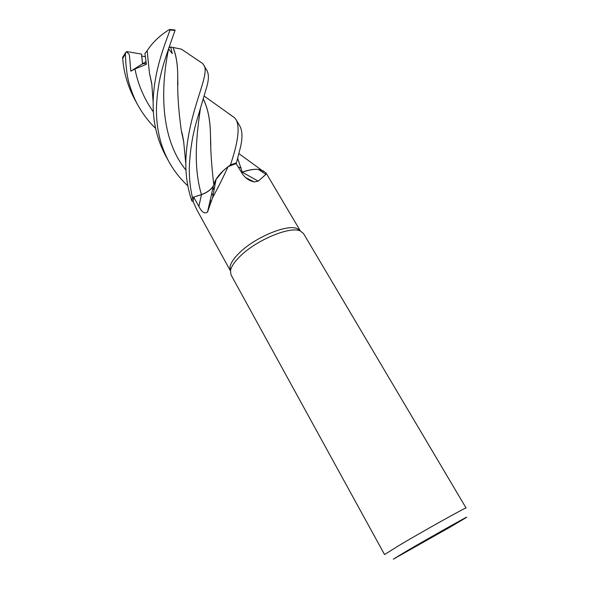 <?xml version="1.0" encoding="UTF-8"?>
<svg xmlns="http://www.w3.org/2000/svg" width="589" height="589" viewBox="0 0 589 589"><rect width="100%" height="100%" fill="white"/><g stroke="black" fill="none" stroke-linecap="round" stroke-linejoin="round"><path stroke-width="0.88" d="M191.881 200.974L192.485 197.521L201.46 194.584L192.448 197.529C190.078 187.442 189.04 176.972 189.341 166.135C190.092 151.196 192.25 137.149 195.806 123.992L207.122 85.596C208.881 78.86 208.8 73.794 206.879 70.4L203.61 64.878C211.399 73.743 187.766 110.739 185.874 159.913L185.829 163.933C185.807 176.869 187.825 189.216 191.881 200.974L192.448 197.529M213.012 195.541L212.121 193.869L213.012 195.541M213.004 189.57L214.691 187.022L213.004 189.57M201.475 194.613C207.777 192.257 211.907 189.025 213.851 184.917L213.512 185.623C211.215 189.481 207.195 192.463 201.46 194.584L192.485 197.521L191.911 200.989L193.14 201.607L196.873 209.831L230.446 270.918L229.982 267.053C230.645 263.187 233.627 258.615 238.928 253.329C254.426 237.485 287.469 223.732 297.305 228.65L300.39 231.013M193.663 197.153L201.467 194.657C206.916 192.706 210.869 189.872 213.328 186.161L216.053 179.446L223.231 170.729L228.09 166.621C223.548 176.641 218.364 187.037 212.541 197.808L207.534 212.077C204.648 214.109 201.755 212.209 198.868 206.386L193.663 197.153L193.14 201.607M231.028 274.872L230.476 270.756C231.16 266.788 234.26 262.068 239.767 256.605C255.854 240.224 290.134 225.911 300.25 230.954L303.504 233.531L466.083 508.02C467.644 506.334 425.472 529.813 400.329 544.692L384.536 554.536L231.028 274.872M155.592 128.373C148.796 121.864 142.921 114.163 137.951 105.284C135.139 100.373 132.473 94.019 129.97 86.215C127.401 78.816 125.877 68.052 125.398 53.945L125.707 52.436L126.915 51.596L141.588 54.114L142.523 63.803L146.256 63.421L142.523 63.803L141.669 56.036L145.292 56.654M450.305 527.008L393.29 559.189L407.006 550.84C432.731 535.857 474.02 512.71 465.641 517.93L450.305 527.008M210.59 200.923L210.163 201.048M211.304 200.761L210.155 201.099M228.09 166.621L236.16 163.602L241.814 172.923C244.604 177.598 248.72 180.609 254.176 181.957L258.196 181.125L242.3 172.216C248.58 169.949 253.933 169.014 258.343 169.418L262.981 170.714L266.132 173.092L265.933 174.396L258.196 181.125M203.242 98.915C207.969 108.17 210.391 120.627 210.516 136.287C210.567 150.917 211.665 167.107 213.814 184.85C214.838 179.984 218.629 174.69 225.175 168.984C218.629 174.69 214.845 179.976 213.814 184.85L213.822 184.917C214.698 180.595 217.834 175.868 223.231 170.729M242.3 172.216L241.527 172.444M228.517 113.537L234.547 117.726L236.277 120.023C239.981 127.607 238.03 142.582 230.432 164.935L228.149 166.599M241.505 172.415L242.248 172.179C249.338 169.639 255.177 168.785 259.756 169.617M230.432 164.935L236.461 162.785L230.373 164.979L236.454 162.807L236.174 163.632M249.184 180.16L249.817 179.778M262.974 170.744L262.768 172.371M249.861 179.8L249.221 180.182M241.483 172.371L242.219 172.209M237.691 158.397L242.234 172.135C249.684 169.499 255.722 168.697 260.353 169.742C255.722 168.697 249.684 169.492 242.234 172.135L242.248 172.179M126.318 51.699L129.006 54.07C129.705 55.042 130.081 64.253 130.832 71.188L145.984 61.617M168.557 48.696L168.859 49.697M153.169 102.405L151.756 83.469L149.451 73.08L147.125 50.772C152.455 42.482 159.921 35.377 169.529 29.457L170.037 30.039C164.905 44.131 153.898 71.033 153.192 101.271L153.169 102.412C152.801 121.592 156.939 139.335 165.59 155.636L168.881 161.629M210.685 202.388L209.956 201.975M187.839 185.874C180.19 178.732 173.865 170.655 168.874 161.629C161.128 146.904 159.472 137.612 157.749 128.115C156.726 120.642 156.306 113.67 156.49 107.191C156.895 95.551 158.426 84.279 161.099 73.382C163.352 63.295 168.94 47.613 175.014 30.414L174.933 29.987M241.166 167.887L238.471 167.202M125.707 52.436L122.659 57.354L122.703 58.436C123.756 72.631 127.806 86.355 134.837 99.615L137.951 105.284M168.645 49.02L172.29 53.577L170.626 46.965L181.427 49.167L184.475 51.272M173.137 47.606C176.258 55.189 177.79 65.18 177.731 77.579C177.355 93.136 178.548 110.828 181.309 130.648L183.842 142.398M197.713 60.188L202.55 63.428L203.61 64.878M173.1 47.621C176.288 55.594 177.826 65.607 177.723 77.652L177.878 84.779M181.368 130.846L183.783 142.037M237.676 158.456L242.212 172.165M236.461 162.785L240.216 148.229C242.683 138.253 242.535 130.832 239.789 125.95L239.775 125.928M130.839 71.188L134.947 68.95L146.396 64.289L144.901 53.474L147.125 50.801M151.866 84.536L149.525 73.323M149.451 73.08L151.888 84.75M203.227 98.967C207.924 108.126 210.354 120.583 210.516 136.339L210.803 145.144M170.626 46.965L168.866 47.842M123.256 56.301L122.659 57.354M201.467 194.657L198.868 206.386M122.703 58.436L125.398 53.945M168.793 48.055C162.395 77.976 156.895 134.653 185.977 170.111M134.947 68.95C138.062 84.683 144.209 99.018 153.398 111.962M200.488 107.824C197.249 130.817 192.456 164.684 201.46 194.584M170.037 30.039L175.014 30.414M229.982 267.053L230.476 270.756M216.053 179.446L212.541 197.808M213.328 186.161L207.534 212.077M258.343 169.418L265.933 174.396M245.753 177.65L254.176 181.957M297.305 228.65L300.25 230.954M266.132 173.092L300.397 231.021M181.427 49.167L202.55 63.428M181.309 130.648C181.846 132.702 181.868 131.295 183.577 140.756L185.829 163.933M261.568 170.096L238.95 153.648M234.547 117.726L204.125 96.059M239.782 125.95L236.277 120.023M175.073 30.01L169.706 29.487"/></g></svg>
